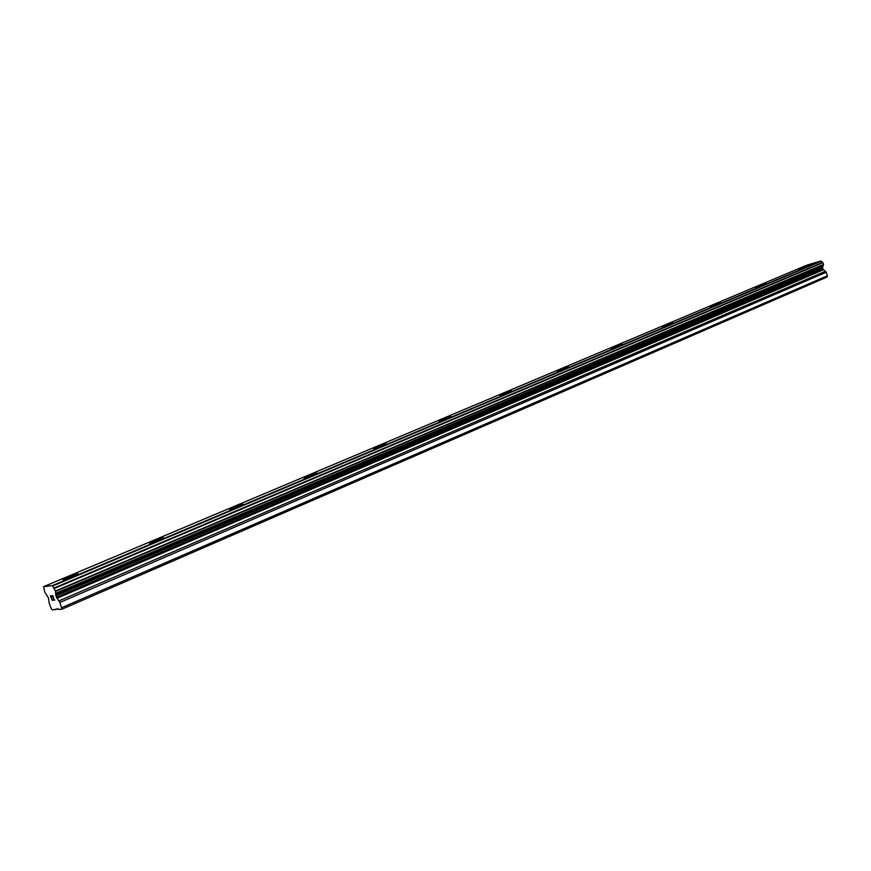 <?xml version="1.0" encoding="UTF-8"?>
<svg xmlns="http://www.w3.org/2000/svg" width="871" height="871" viewBox="0 0 871 871"><rect width="100%" height="100%" fill="white"/><g stroke="black" fill="none" stroke-linecap="round" stroke-linejoin="round"><path stroke-width="1.31" d="M798.609 269.172L808.789 265.633M807.569 266.265L798.761 269.183L807.569 266.265M755.538 287.343L765.914 283.717M764.564 284.414L755.712 287.354L764.564 284.414M710.061 306.516L720.665 302.792M719.174 303.576L710.268 306.538L719.174 303.576M661.993 326.799L672.848 322.967M671.193 323.827L662.232 326.81L671.193 323.827M611.104 348.258L622.221 344.306M620.381 345.275L611.377 348.28L620.381 345.275M557.124 371.035L568.534 366.941M566.488 368.019L557.44 371.057L566.488 368.019M499.78 395.227L511.517 390.981M509.219 392.19L500.128 395.249L502.088 393.997L511.168 390.948L509.219 392.19M438.723 420.998L450.84 416.556M448.26 417.917L439.126 421.009L441.325 419.615L450.438 416.534L448.26 417.917M373.594 448.478L386.147 443.829M383.229 445.364L374.051 448.489L376.533 446.91L385.69 443.807L383.229 445.364M303.968 477.852L317.011 472.975M313.702 474.717L304.491 477.863L307.3 476.089L316.5 472.953L313.702 474.717M229.367 509.339L242.965 504.178M239.209 506.149L229.944 509.35C228.681 509.481 229.748 508.806 233.156 507.336L242.399 504.157C243.662 504.026 242.595 504.69 239.209 506.149M149.235 543.166L153.568 540.902L163.487 537.679M159.186 539.922L149.866 543.166C148.462 543.319 149.703 542.557 153.557 540.88L162.855 537.657C164.249 537.505 163.029 538.256 159.186 539.922M62.919 579.596L67.884 577.005L77.933 573.728M73.012 576.297L63.605 579.596C62.07 579.759 63.496 578.888 67.884 576.994L77.247 573.717C78.782 573.543 77.367 574.403 73.012 576.297M50.649 596.014L51.465 595.916L50.649 596.014L51.933 598.105M51.487 598.148L52.206 599.988L53.153 600.206L52.216 600.304L50.42 595.72L51.465 595.927M50.431 595.72L52.227 600.304L53.142 600.206M52.304 595.514L53.447 596.798L53.806 599.825L54.808 600.043L53.697 600.163L53.327 596.777L52.717 595.786L52.554 596.7M52.423 595.818L53.338 596.777L53.697 600.152L54.797 600.043M58.15 608.731L58.705 609.471L61.939 609.199L59.859 602.471L826.241 272.242L822.921 269.139L822.572 267.353L823.563 264.403L822.964 262.65L820.939 261.006L807.308 264.991L43.55 586.684L44.846 592.215L48.482 598.029L49.255 603.461L51.247 608.524L52.358 609.994L58.15 608.731M43.55 586.684L52.336 585.595L55.374 591.017L56.408 597.212L59.859 602.471M61.939 609.199L826.982 277.054L827.45 275.769L826.241 272.242M61.885 607.62L827.45 275.769M55.515 593.401L822.943 266.308M52.445 585.737L821.048 261.093M52.336 585.595L820.939 261.006M55.515 609.733L57.747 608.764M58.988 600.881L825.501 271.24M56.985 598.279L823.422 269.803M56.408 597.212L822.921 269.139M55.842 595.786L822.594 268.159M55.581 594.697L822.572 267.353M55.537 593.51L822.921 266.395M55.417 591.474L823.476 264.762M55.374 591.017L823.563 264.403M54.361 588.448L822.964 262.65M54.067 588.023L822.67 262.4M52.608 586.009L821.19 261.256"/></g></svg>
